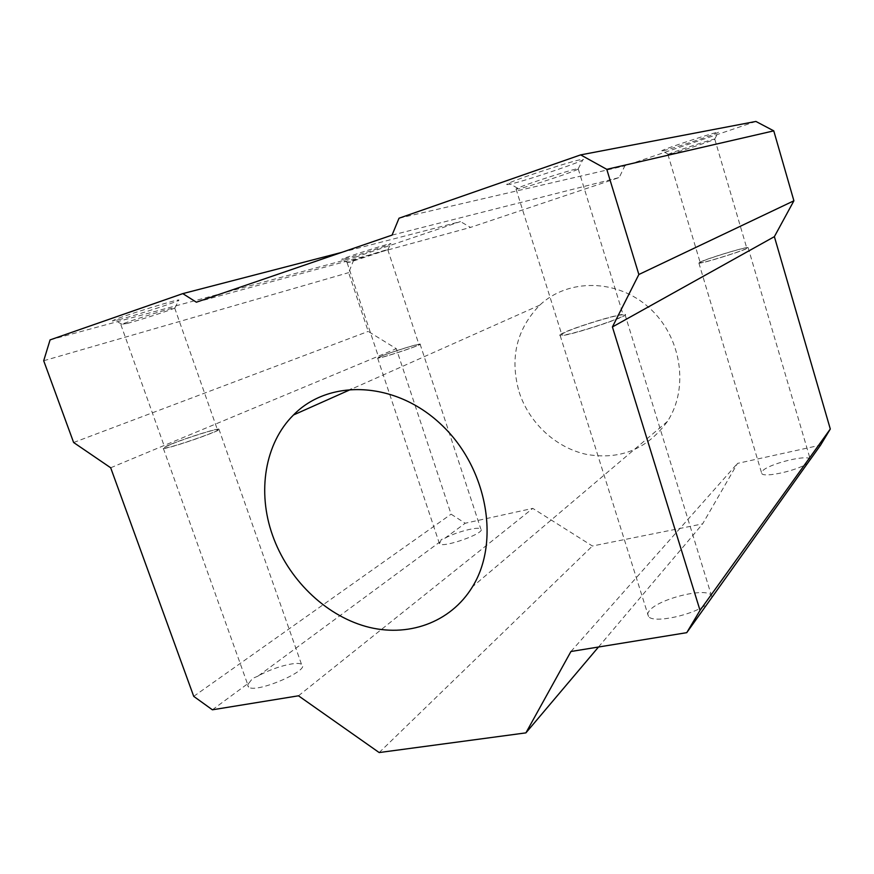 <?xml version="1.0" encoding="UTF-8"?>
<svg xmlns="http://www.w3.org/2000/svg" width="874" height="874" viewBox="0 0 874 874"><rect width="100%" height="100%" fill="white"/><g stroke="black" fill="none" stroke-linecap="round" stroke-linejoin="round"><path stroke-width="0.66" stroke-dasharray="4.37 3.28" d="M127.276 323.446L121.923 324.21C129.964 320.692 176.362 306.359 174.986 307.801L174.691 308.041C172.222 309.582 141.315 319.633 127.276 323.446M170.452 444.56C165.372 446.712 163.514 447.827 164.88 447.914C170.113 448.449 225.164 429.178 217.386 429.582C214.272 429.167 183.671 438.945 170.452 444.56M120.721 319.207C112.812 321.315 110.572 321.599 114.013 320.037C123.704 315.612 180.754 298.1 178.875 300.088C180.306 300.82 139.392 314.258 120.721 319.207M169.272 444.899C163.875 447.171 161.909 448.362 163.362 448.46C168.911 449.007 227.12 428.621 218.893 429.058C215.594 428.621 183.267 438.945 169.272 444.899M344.738 258.912L341.614 259.327C346.279 256.945 391.454 242.59 390.864 243.671C392.71 243.868 356.636 255.776 344.738 258.912M341.614 252.411L460.467 221.581L354.789 257.393L348.639 272.644L368.216 331.41L396.315 348.704L451.093 514.174L465.197 523.242L532.779 508.384L592.408 546.01L702.62 523.887L737.514 463.395L820.566 445.139M50.08 339.899L354.789 257.393M598.504 647.011L702.62 523.887M379.174 752.558L592.408 546.01M510.045 184.152C506.079 185.004 505.664 184.676 508.81 183.179C519.517 177.837 581.188 158.052 583.013 159.363C588.803 159.538 525.329 181.049 510.045 184.152M662.503 150.962L661.76 150.71C666.261 148.132 717.062 131.482 718.362 132.16C722.547 131.952 670.915 149.301 662.503 150.962M755.901 121.442L624.834 165.863L619.218 177.531L470.507 227.404L460.467 221.581M399.025 218.216L624.834 165.863M519.178 392.131C529.109 422.972 555.82 447.827 586.662 454.425C620.354 460.095 647.284 449.094 667.441 421.421C689.346 387.947 681.48 336.424 649.065 307.67C616.891 278.62 567.925 278.424 539.782 305.135C516.447 329.225 509.575 358.22 519.178 392.131M380.365 356.548L377.644 358.143C379.786 358.93 424.403 344.127 420.077 344.083C418.657 343.471 389.487 352.637 380.365 356.548M441.272 539.553L439.491 543.792C442.878 548.424 486.326 532.878 480.842 529.032C478.766 526.115 455.715 532.058 444.844 538.264L441.272 539.553M381.359 356.253L378.803 357.761C380.824 358.504 423.005 344.509 418.93 344.465C417.586 343.886 389.979 352.561 381.359 356.253M668.905 154.436L668.359 154.261C672.204 152.218 713.545 138.693 714.703 139.108L714.779 139.185C714.451 140.08 675.198 153.125 668.905 154.436M701.003 261.927L700.216 262.659C701.287 264.057 750.231 248.642 746.735 247.987C745.817 246.796 706.673 258.748 701.003 261.927M699.724 262.309L698.883 263.074C700.019 264.56 751.782 248.26 748.089 247.571C747.106 246.304 705.744 258.933 699.724 262.309M810.329 459.429L810.253 459.287C808.057 453.868 766.946 464.291 762.183 471.381L761.757 473.457C763.384 478.165 798.071 470.485 807.696 463.165M73.624 442.506L368.216 331.41M43.7 360.743L348.639 272.644M193.722 696.36L451.093 514.174M110.681 467.776L396.315 348.704M298.482 695.802L532.779 508.384M196.366 302.207L470.507 227.404M392.055 235.117L619.218 177.531M712.07 597.171L711.381 595.38C705.93 586.913 657.652 599.127 649.273 610.926C647.481 613.166 647.23 615.023 648.53 616.509C653.151 623.719 693.88 615.088 707.306 603.847M570.941 651.501L737.514 463.395M444.844 538.264L465.197 523.242M212.393 709.797L249.407 682.485C247.528 684.593 247.276 686.145 248.653 687.15C256.224 693.738 311.592 669.757 301.541 664.437C297.477 660.799 272.601 667.507 258.07 676.094L439.611 542.12M258.07 676.094L252.553 678.432L249.407 682.485M562.091 333.529C559.884 334.676 559.24 335.343 560.158 335.55C564.822 337.462 632.852 315.252 624.965 314.4C621.545 312.826 572.699 327.728 562.091 333.529M563.719 333.06C561.654 334.141 561.042 334.775 561.906 334.971C566.33 336.774 630.646 315.776 623.184 314.968C619.961 313.482 573.715 327.586 563.719 333.06M350.037 262.113L347.546 262.495C351.468 260.594 388.264 248.882 387.859 249.647L350.037 262.113M518.435 188.904L516.021 188.992L517.572 188.194C526.552 183.955 576.6 167.884 578.26 168.704L578.26 168.999C576.086 171.042 529.568 186.501 518.435 188.904M120.874 324.691L164.88 447.914M174.691 308.041L217.386 429.582M174.986 307.801L178.875 300.088M121.923 324.21L114.013 320.037M539.782 305.135L351.49 389.116M667.441 421.421L472.484 586.76M377.644 358.143L439.491 543.792M420.077 344.083L480.842 529.032M714.703 139.108L718.362 132.16M668.359 154.261L661.76 150.71M667.911 154.512L700.216 262.659M714.779 139.185L746.735 247.987M698.883 263.074L761.757 473.457M748.089 247.571L810.253 459.287M560.158 335.55L648.53 616.509M624.965 314.4L711.381 595.38M387.859 249.647L390.864 243.671M347.546 262.495L341.614 259.327M347.142 262.692L378.803 357.761M387.794 249.745L418.93 344.465M516.021 188.992L561.906 334.971M578.26 168.999L623.184 314.968M578.26 168.704L583.013 159.363M517.572 188.194L508.81 183.179M163.362 448.46L248.653 687.15M218.893 429.058L301.541 664.437"/><path stroke-width="1.31" d="M525.908 732.871L570.941 651.501L686.745 632.667L700.03 610.358L612.412 326.952L638.861 274.502L606.774 169.327L580.653 154.884L399.025 218.216L392.055 235.117L196.366 302.207L182.786 293.62L50.08 339.899L43.7 360.743L73.624 442.506L110.681 467.776L193.722 696.36L212.393 709.797L298.482 695.802L379.174 752.558L525.908 732.871L598.504 647.011M182.786 293.62L341.614 252.411M580.653 154.884L755.901 121.442L773.763 130.86L793.898 200.791L638.861 274.502M272.535 535.27C287.764 578.588 324.396 614.793 365.769 626.429C407.066 637.954 450.394 623.107 472.484 586.76C500.594 541.432 487.047 467.186 440.9 424.272C395.059 380.933 328.821 378.704 293.489 414.975C264.713 443.435 257.087 491.975 272.535 535.27M606.774 169.327L773.763 130.86M686.745 632.667L810.329 459.429M810.34 459.462L820.566 445.139L830.3 429.014L774.375 236.657L793.898 200.791M612.412 326.952L774.375 236.657M700.03 610.358L830.3 429.014M351.49 389.116L293.489 414.975"/></g></svg>
